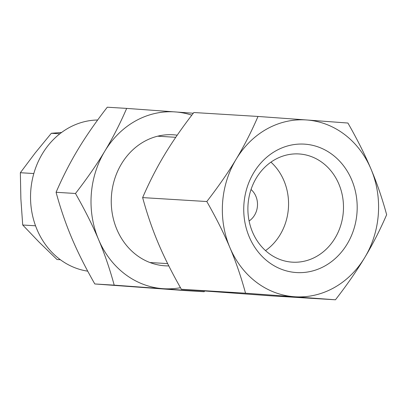 <?xml version="1.0" encoding="UTF-8"?>
<svg xmlns="http://www.w3.org/2000/svg" width="407" height="407" viewBox="0 0 407 407"><rect width="100%" height="100%" fill="white"/><g stroke="black" fill="none" stroke-linecap="round" stroke-linejoin="round"><path stroke-width="0.61" d="M371.021 169.103A88.594 78.078 93.5 0 0 306.7 119.973L347.929 123.041C357.361 139.586 365.059 154.94 371.021 169.103A88.594 78.078 -86.5 0 1 364.784 257.478C372.715 244.332 380.001 230.072 386.65 214.708C382.234 198.468 377.024 183.267 371.021 169.103M306.7 119.973A88.594 78.078 93.5 0 0 236.141 159.223A88.594 78.078 93.5 0 0 229.904 247.598A88.594 78.078 93.5 0 0 294.225 296.723A88.594 78.078 93.5 0 0 364.784 257.478C356.893 270.624 347.115 284.727 335.454 299.791L245.533 293.203C241.117 276.964 235.907 261.762 229.904 247.598C223.942 233.435 216.244 218.081 206.812 201.536C218.473 186.472 228.251 172.37 236.141 159.223C244.073 146.077 251.363 131.822 258.007 116.453L306.7 119.973M351.699 179.848A64.331 56.695 -86.5 0 1 295.935 272.522A64.331 56.695 -86.5 0 1 253.759 172.675A64.331 56.695 -86.5 0 1 351.699 179.848M258.007 116.453L193.839 112.52C182.178 127.579 172.4 141.682 164.504 154.828C156.578 167.974 149.288 182.234 142.638 197.599L206.812 201.536M142.638 197.599C147.059 213.838 152.269 229.039 158.267 243.203C164.235 257.366 171.932 272.721 181.364 289.27L271.281 295.853L335.454 299.791M181.364 289.27L245.533 293.203M251.033 189.52A18.987 16.733 -86.5 0 1 255.886 196.281A18.987 16.733 -86.5 0 1 249.099 221.001M265.517 250.605A54.207 47.772 93.5 0 0 270.94 162.139M338.858 184.04A54.207 47.772 93.5 0 0 299.003 153.953A54.207 47.772 93.5 0 0 252.518 232.071A54.207 47.772 93.5 0 0 292.368 262.164A54.207 47.772 93.5 0 0 338.858 184.04M126.679 108.399L107.275 107.209C95.614 122.273 85.841 136.376 77.946 149.522C70.019 162.668 62.729 176.928 56.08 192.292L75.478 193.483C87.139 178.424 96.917 164.316 104.808 151.17C112.739 138.024 120.029 123.769 126.679 108.399L193.279 113.243M56.08 192.292C60.495 208.532 65.705 223.733 71.708 237.897C77.676 252.06 85.373 267.414 94.8 283.959L114.199 285.149C109.783 268.915 104.574 253.709 98.57 239.545C92.608 225.381 84.91 210.027 75.478 193.483M114.199 285.149L204.121 291.738L184.722 290.547L94.8 283.959M204.121 291.738L204.68 291.01M191.804 115.161A88.594 78.078 93.5 0 0 175.366 111.925A88.594 78.078 93.5 0 0 104.808 151.17A88.594 78.078 93.5 0 0 98.57 239.545A88.594 78.078 93.5 0 0 162.892 288.67A88.594 78.078 93.5 0 0 180.479 287.708M168.798 265.908A65.644 57.85 -86.5 0 1 111.401 196.535A65.644 57.85 -86.5 0 1 177.203 135.19M35.541 225.793L22.711 225.01L20.874 198.825L20.355 172.721L33.817 173.545M61.62 132.448L51.333 133.287L35.185 152.966L20.355 172.721M22.711 225.01L39.204 242.226L57.021 259.524L60.378 259.727M51.333 133.287L59.834 133.811M87.729 271.164A75.941 66.926 -86.5 0 1 37.017 229.548A75.941 66.926 -86.5 0 1 97.655 120.004M175.758 137.301L157.657 136.192M167.648 263.609L149.913 262.52"/></g></svg>
